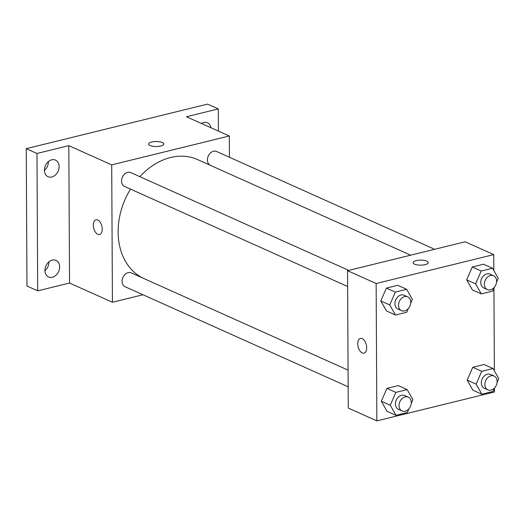 <?xml version="1.0" encoding="UTF-8"?>
<svg xmlns="http://www.w3.org/2000/svg" width="525" height="525" viewBox="0 0 525 525"><rect width="100%" height="100%" fill="white"/><g stroke="black" fill="none" stroke-linecap="round" stroke-linejoin="round"><path stroke-width="0.79" d="M44.947 270.716A9.096 6.95 114.2 0 0 48.923 261.857M44.422 170.428A9.096 6.95 114.2 0 0 48.398 161.569M142.984 294.755L112.422 302.262L69.543 283.021L37.688 290.85L26.972 286.04L26.25 148.66L207.572 104.114L218.288 108.918L218.407 131.086M37.688 290.85L36.973 153.471L26.25 148.66M36.973 153.471L68.821 145.642L111.707 164.876L229.32 135.982L186.441 116.747L218.288 108.918M148.634 144.06A7.58 2.507 179.7 0 1 153.864 141.652A7.58 2.507 179.7 0 1 162.343 142.518A7.58 2.507 179.7 0 1 163.8 143.981A7.58 2.507 179.7 0 1 156.233 146.528A7.58 2.507 179.7 0 1 148.634 144.06A7.58 2.507 179.7 0 1 153.864 141.645A7.58 2.507 179.7 0 1 162.343 142.511A7.58 2.507 179.7 0 1 163.8 143.981M201.397 123.454A9.096 6.95 -65.8 0 1 203.641 122.496A9.096 6.95 -65.8 0 1 207.408 122.778A9.096 6.95 -65.8 0 1 210.906 127.719M52.251 260.105A9.096 6.95 -65.8 0 1 56.017 260.387A9.096 6.95 -65.8 0 1 59.391 269.227A9.096 6.95 -65.8 0 1 52.343 277.279A9.096 6.95 -65.8 0 1 48.569 276.99A9.096 6.95 -65.8 0 1 45.196 268.15A9.096 6.95 -65.8 0 1 52.251 260.105M51.726 159.817A9.096 6.95 -65.8 0 1 55.492 160.099A9.096 6.95 -65.8 0 1 58.866 168.938A9.096 6.95 -65.8 0 1 51.811 176.991A9.096 6.95 -65.8 0 1 48.044 176.702A9.096 6.95 -65.8 0 1 44.671 167.862A9.096 6.95 -65.8 0 1 51.726 159.817M69.543 283.021L68.821 145.642M410.681 255.176L197.584 159.58A65.264 49.829 114.2 0 0 139.834 176.669M130.489 189.092A65.264 49.829 114.2 0 0 143.62 278.421M112.422 302.262L111.707 164.876M229.32 135.982L229.432 157.251M348.075 370.138L131.309 272.895A7.58 5.788 114.2 0 0 122.922 277.443A7.58 5.788 114.2 0 0 125.101 286.729L348.16 386.794M434.608 249.296L216.641 151.515A7.58 5.788 114.2 0 0 208.313 155.938A7.58 5.788 114.2 0 0 210.256 165.263M348.751 270.388L130.784 172.607A7.58 5.788 114.2 0 0 122.397 177.155A7.58 5.788 114.2 0 0 124.576 186.441L347.635 286.506M99.579 234.518A7.58 4.207 76.2 0 1 93.306 225.153A7.58 4.207 76.2 0 1 95.963 219.798A7.58 4.207 76.2 0 1 101.857 226.157A7.58 4.207 76.2 0 1 99.579 234.518A7.58 4.207 76.2 0 1 93.306 225.153A7.58 4.207 76.2 0 1 95.963 219.791M494.458 388.421L494.471 391.991L376.858 420.886L348.272 408.063L347.55 270.683L465.17 241.789L493.756 254.612L493.841 270.572M376.858 420.886L376.143 283.507L347.55 270.683M376.143 283.507L493.756 254.612M413.07 262.69A7.58 2.507 179.7 0 1 418.3 260.282A7.58 2.507 179.7 0 1 426.779 261.148A7.58 2.507 179.7 0 1 428.236 262.605A7.58 2.507 179.7 0 1 420.669 265.151A7.58 2.507 179.7 0 1 413.07 262.684A7.58 2.507 179.7 0 1 418.3 260.275A7.58 2.507 179.7 0 1 426.779 261.142A7.58 2.507 179.7 0 1 428.236 262.612M408.903 408.817L407.295 412.506L395.975 415.288L387.043 411.278L381.321 401.218L386.925 388.382L398.239 385.599L386.925 388.382L381.321 401.218L390.259 405.228L395.857 392.392L407.17 389.609L412.893 399.669L411.226 403.489M494.235 287.438L492.627 291.126L481.307 293.908L472.375 289.898L466.659 279.838L472.257 267.002L483.571 264.219L472.257 267.002L466.659 279.838L475.591 283.848L481.189 271.012L492.509 268.229L498.225 278.289L496.558 282.102M493.933 288.133L494.366 370.86M408.378 308.529L406.77 312.217L395.45 315L386.518 310.99L380.796 300.93L386.4 288.094L397.714 285.311L386.4 288.094L380.796 300.93L389.734 304.94L395.332 292.103L406.645 289.321L412.368 299.381L410.701 303.201M494.76 387.726L493.152 391.414L481.832 394.196L472.9 390.187L467.184 380.126L472.782 367.29L484.096 364.508L472.782 367.29L467.184 380.126L476.116 384.136L481.714 371.3L493.034 368.517L498.75 378.577L497.083 382.39M364.015 353.148A7.58 4.207 76.2 0 1 357.742 343.783A7.58 4.207 76.2 0 1 360.399 338.422A7.58 4.207 76.2 0 1 366.292 344.781A7.58 4.207 76.2 0 1 364.015 353.148A7.58 4.207 76.2 0 1 357.742 343.783A7.58 4.207 76.2 0 1 360.399 338.422M481.832 394.196L476.116 384.136M494.11 376.038L490.534 374.437A7.58 5.788 114.2 0 0 482.153 378.984A7.58 5.788 114.2 0 0 484.332 388.27L487.902 389.878A7.58 5.788 114.2 0 0 494.064 388.434A7.58 5.788 114.2 0 0 497.129 381.452A7.58 5.788 114.2 0 0 494.11 376.038A7.58 5.788 114.2 0 0 485.723 380.592A7.58 5.788 114.2 0 0 487.902 389.878M481.714 371.3L472.782 367.29M493.034 368.517L484.096 364.508M472.9 390.187L467.184 380.126M395.975 415.288L390.259 405.228M408.253 397.136L404.677 395.528A7.58 5.788 114.2 0 0 396.29 400.076A7.58 5.788 114.2 0 0 398.468 409.369L402.045 410.97A7.58 5.788 114.2 0 0 408.207 409.526A7.58 5.788 114.2 0 0 411.272 402.544A7.58 5.788 114.2 0 0 408.253 397.136A7.58 5.788 114.2 0 0 399.866 401.684A7.58 5.788 114.2 0 0 402.045 410.97M395.857 392.392L386.925 388.382M407.17 389.609L398.239 385.599M387.043 411.278L381.321 401.218M481.307 293.908L475.591 283.848M493.585 275.75L490.009 274.148A7.58 5.788 114.2 0 0 481.628 278.696A7.58 5.788 114.2 0 0 483.807 287.982L487.377 289.59A7.58 5.788 114.2 0 0 493.539 288.146A7.58 5.788 114.2 0 0 496.604 281.164A7.58 5.788 114.2 0 0 493.585 275.75A7.58 5.788 114.2 0 0 485.198 280.298A7.58 5.788 114.2 0 0 487.377 289.59M481.189 271.012L472.257 267.002M492.509 268.229L483.571 264.219M472.375 289.898L466.659 279.838M395.45 315L389.734 304.94M407.728 296.848L404.152 295.24A7.58 5.788 114.2 0 0 395.765 299.788A7.58 5.788 114.2 0 0 397.943 309.081L401.52 310.682A7.58 5.788 114.2 0 0 407.682 309.238A7.58 5.788 114.2 0 0 410.747 302.256A7.58 5.788 114.2 0 0 407.728 296.848A7.58 5.788 114.2 0 0 399.341 301.396A7.58 5.788 114.2 0 0 401.52 310.682M395.332 292.103L386.4 288.094M406.645 289.321L397.714 285.311M386.518 310.99L380.796 300.93"/></g></svg>
